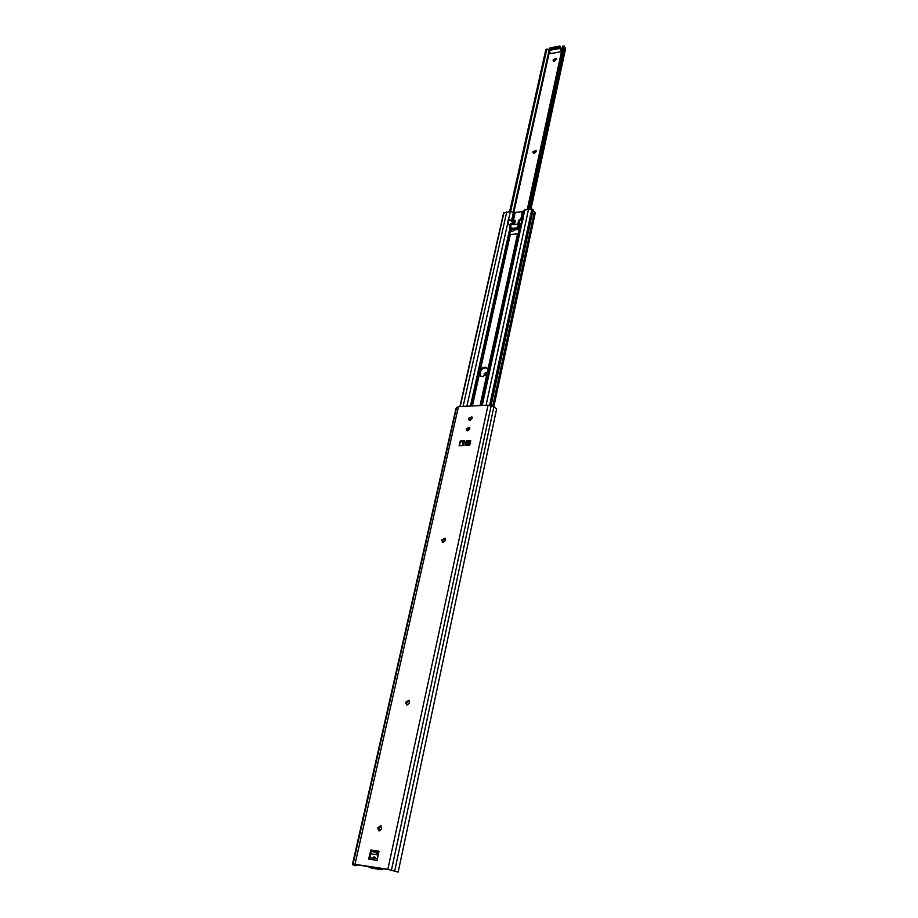 <?xml version="1.0" encoding="UTF-8"?>
<svg xmlns="http://www.w3.org/2000/svg" width="918" height="918" viewBox="0 0 918 918"><rect width="100%" height="100%" fill="white"/><g stroke="black" fill="none" stroke-linecap="round" stroke-linejoin="round"><path stroke-width="1.38" d="M469.35 420.272L469.362 418.975L472.127 417.197M468.605 418.642L468.937 419.996L469.959 420.364L472.116 418.482L471.875 416.795L468.685 418.31L469.282 419.308M467.044 430.771L467.044 429.44L469.809 427.662M466.287 429.119L466.619 430.496L467.641 430.863L469.809 428.981L469.546 427.272L466.355 428.786L466.964 429.773M442.522 542.32L442.476 540.438L445.196 538.568M441.615 540.415L442.992 542.4L445.241 540.45L444.909 538.223L441.742 539.853L442.35 541.012M406.823 705.058L406.582 702.603L409.164 700.606M405.641 702.763L407.041 705.093L409.405 703.05L408.82 700.308L405.779 702.132L406.444 703.234M379.26 830.985L378.824 828.047L381.234 825.948M377.814 828.357L379.214 830.974L381.67 828.874L380.855 825.707L377.964 827.669L378.664 828.736M466.241 440.812L465.208 445.494L469.695 445.345L470.716 440.663L466.241 440.812L470.567 441.34L467.985 441.432L467.113 445.437M460.182 441.019L459.138 445.689L463.601 445.54L464.634 440.869L460.182 441.019L464.485 441.547M356.356 865.651L355.335 865.674L356.471 864.79M355.84 865.617L354.05 864.951L355.163 864.595L389.45 869.725L398.125 872.1L387.866 869.266L354.979 864.354L352.409 864.584L355.335 865.674M352.546 864.504L455.982 408.464L352.409 864.584M356.276 865.651L357.515 864.94M368.611 859.168L377.103 860.407L378.904 851.17L370.861 850.022L368.611 859.168L369.897 857.779L371.733 850.389L378.996 851.422M466.046 445.471L466.929 441.466M396.358 871.549L398.125 872.1M496.569 409.015L493.93 406.64L488.043 405.182L458.461 406.617L455.982 408.464M394.729 870.826L493.93 406.64M463.383 445.551L464.267 441.558L461.341 441.661L464.049 442.545M460.434 441.271L459.459 445.678M463.097 442.43L462.397 445.586M463.728 442.556L463.062 445.563M468.387 445.391L469.041 442.373L470.349 442.338M469.029 442.43L467.985 441.432M372.123 858.089L374.498 856.643L376.105 858.663M383.139 868.772L381.567 869.713L371.928 868.153M375.795 854.589L377.137 853.373L378.549 853.568M371.182 852.145L372.375 851.411L378.813 852.329M378.262 854.933L371.801 854.015L370.998 852.96M381.567 869.713L376.782 867.831L367.326 866.374M480.275 370.344L479.46 374.028L480.183 375.841L482.604 376.701L487.045 373.557L487.848 369.862L487.137 368.084C484.693 366.489 482.409 367.246 480.275 370.344L510.305 234.618L518.372 233.585M480.481 376.105L480.412 371.939C482.007 368.313 484.314 367.12 487.355 368.359M487.848 369.862L517.603 233.757M480.045 405.572L487.045 373.557M471.083 417.162L469.465 419.182L469.672 418.241M472.391 405.94L479.46 374.028M469.718 420.364L472.162 417.288M442.327 541.804L442.809 539.646M466.952 430.508L467.354 428.695M471.072 406.008L509.077 234.595L510.305 234.618M520.632 223.705L522.285 222.328L523.283 217.761L522.285 222.328L521.676 222.42L522.663 217.853L521.722 219.574L518.854 220.045L522.158 220.182M509.605 234.641L510.385 231.129L512.129 229.569M511.934 228.548L510.018 230.429L510.328 228.972L509.421 227.951L510.465 227.836L511.326 223.935C514.642 224.979 517.063 224.68 518.613 223.04L519.76 223.005L520.46 224.061M519.37 229.041L518.636 227.744M510.477 231.026L509.869 230.464L509.077 234.595M509.008 219.574L513.495 221.364L515.17 220.504L512.152 220.756L508.985 219.563L507.975 224.095L510.156 224.635M533.094 209.924L491.061 405.618L533.094 209.924L531.878 208.994L528.561 209.086L523.409 210.532L521.619 218.759M520.655 219.827L522.445 211.61L513.965 212.574L510.351 211.415L503.695 213.091M523.214 211.427L522.445 211.61M512.152 220.756L513.965 212.574M513.38 220.722L515.193 212.528M535.091 213.102L533.025 210.256M493.723 406.559L535.205 212.54M492.977 406.295L534.62 211.748M492.725 406.204L534.402 211.588M486.07 405.274L528.561 209.086M514.505 224.577L515.4 220.458L514.493 224.577M507.516 224.141L466.883 406.215M463.097 406.399L506.759 211.874M508.985 219.563L508.354 219.609L507.333 224.153M509.892 220.159L512.439 221.858L514.332 221.261M512.439 221.858L511.934 224.141M513.885 221.892L513.311 224.462M518.854 220.045L517.775 223.82M520.621 220.481L521.998 220.928M522.663 217.853L523.271 217.75M521.872 220.905L521.527 222.477M519.186 229.879C516.226 229.305 514.16 229.718 512.99 231.118L511.888 231.37L511.223 230.533M519.657 227.71L517.752 226.953C516.272 228.284 513.839 228.582 510.465 227.836M511.326 223.935L510.293 224.038L509.49 227.871M511.2 229.684L512.313 229.546L511.647 229.007M518.98 228.754L518.739 228.146M518.762 228.421L512.106 229.225M553.588 61.162L556.354 58.947M553.084 60.129L554.357 61.208L556.251 59.532L556.239 58.431L553.175 59.727L553.611 60.967M533.404 153.329L536.238 150.896M532.865 152.17L534.173 153.409L536.123 151.688L536.078 150.414L532.968 151.745L533.438 152.973M484.842 375.531L484.911 374.177L487.435 372.364M487.492 372.088L484.268 373.488L484.429 375.244L485.324 375.634M549.607 49.09L559.314 47.059L559.532 46.061L562.023 49.262M549.744 48.883L550.123 47.862L559.532 46.061M531.006 209.017L565.58 48.723L564.008 46.646M545.958 49.377L547.335 49.113L545.958 49.377M530.638 209.029L565.396 47.943M530.271 209.04L565.109 47.679M564.157 45.946L528.848 209.086L564.077 45.9L562.7 46.164L527.311 209.247M528.642 209.086L563.962 45.957M528.355 209.12L563.595 46.393M527.391 209.235L562.688 46.566M513.805 212.448L549.492 51.546L548.918 50.639M510.649 211.392L546.738 49.618M548.861 50.341L547.335 49.113M509.708 211.496L545.831 49.79M509.639 211.507L545.854 49.434M561.896 49.87L560.06 46.91L549.159 48.998L548.826 50.49L550.811 53.634L561.518 51.603M560.06 46.91L559.739 48.402L548.826 50.49M559.739 48.402L561.575 51.362M391.47 870L491.187 405.664M387.866 869.266L488.043 405.182M354.979 864.354L458.461 406.617M353.028 864.251L456.602 407.351M370.688 850.183L371.56 850.538M370.861 850.022L371.733 850.389M369.897 857.779L377.424 858.869L369.77 857.745M377.964 827.669L378.824 828.047M405.779 702.132L406.582 702.603M441.742 539.853L442.476 540.438M466.355 428.786L467.044 429.44M468.685 418.31L469.362 418.975M372.398 868.336L367.59 866.454M377.137 853.373L372.375 851.411M523.122 217.773L524.912 209.556M511.636 220.389L513.46 212.196M507.516 224.13L510.351 211.415M490.889 405.572L532.991 209.568M490.694 405.515L532.853 209.373M489.615 405.274L531.878 208.994M482.225 405.458L523.099 217.773M470.429 406.031L509.846 228.467M460.216 406.536L503.948 212.563M514.665 220.802L513.839 224.531M519.703 220.182L519.118 222.844M510.81 229.833L511.303 230.464M509.869 230.464L510.385 231.129M517.752 226.953L518.613 223.04M509.96 227.802L510.833 223.866M509.605 227.848L510.477 223.912M518.911 226.895L519.76 223.005M518.452 226.769L519.313 222.822M518.085 226.815L518.957 222.867M484.153 373.993L484.807 374.682M528.734 209.086L564.065 45.911L562.7 46.164M548.895 51.075L513.151 212.001L548.884 51.121M560.072 46.921L560.198 46.313M549.893 48.861L550.123 47.862M484.268 373.488L484.911 374.177M532.968 151.745L533.53 152.537M553.175 59.727L553.703 60.565M398.171 872.043L496.649 408.82M372.134 868.267L367.464 866.431M493.861 406.617L535.274 212.85M480.825 405.526L520.621 223.315M459.918 406.548L503.615 212.827M509.421 227.951L510.293 224.038M549.653 48.906L549.836 48.092"/></g></svg>
